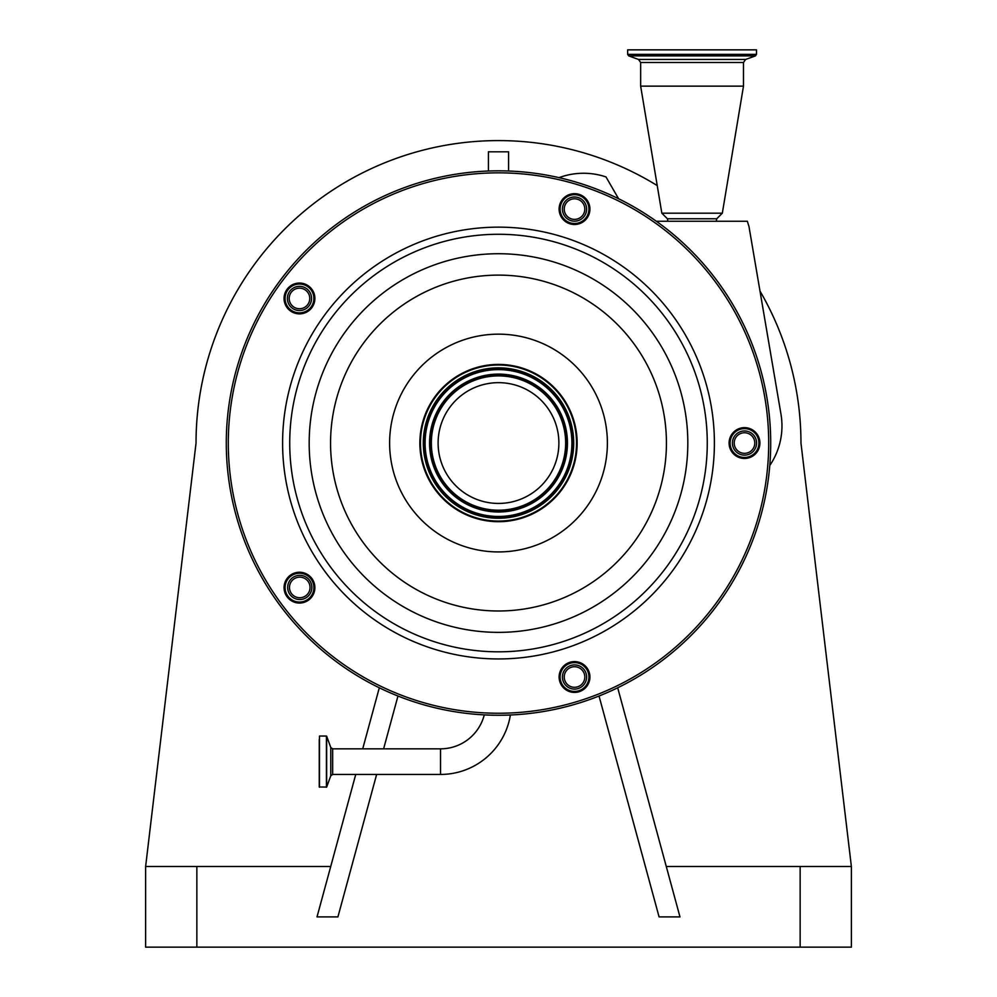 <?xml version="1.0" encoding="UTF-8"?>
<svg xmlns="http://www.w3.org/2000/svg" width="997" height="997" viewBox="0 0 997 997"><rect width="100%" height="100%" fill="white"/><g stroke="black" fill="none" stroke-linecap="round" stroke-linejoin="round"><path stroke-width="1.5" d="M756.499 54.361L756.499 49.85L627.649 49.85L627.649 54.361L628.708 55.882L755.439 55.882L756.499 54.361L627.649 54.361M743.488 86.141L640.66 86.141L661.834 213.184L722.327 213.184L743.488 86.141L743.488 62.487L640.66 62.487L640.66 86.141M716.27 221.247L716.731 218.767L667.417 218.767L661.834 213.184M769.784 465.487A70.413 70.413 0 0 0 780.963 414.067L748.971 226.469L747.326 221.247L656.313 221.247M618.601 198.764L605.989 176.93A70.413 70.413 0 0 0 561.523 176.781L558.943 177.628M338.494 663.279A272.218 272.218 0 0 1 278.275 283.048A272.218 272.218 0 0 1 658.506 222.817A272.218 272.218 0 0 1 718.725 603.048A272.218 272.218 0 0 1 338.494 663.279A272.218 272.218 0 0 1 278.275 283.048A272.218 272.218 0 0 1 658.506 222.817A272.218 272.218 0 0 1 718.725 603.048A272.218 272.218 0 0 1 338.494 663.279M440.524 774.445L440.524 748.834L332.674 748.834L332.674 774.445L440.524 774.445A70.775 70.775 0 0 0 510.389 714.999M440.524 748.834A45.164 45.164 0 0 0 484.28 714.886M583.581 196.621A15.416 15.416 0 0 1 586.984 218.144A15.416 15.416 0 0 1 565.461 221.558A15.416 15.416 0 0 1 562.046 200.023A15.416 15.416 0 0 1 583.581 196.621M753.558 430.579A15.416 15.416 0 0 1 756.972 452.115A15.416 15.416 0 0 1 735.437 455.517A15.416 15.416 0 0 1 732.035 433.994A15.416 15.416 0 0 1 753.558 430.579M583.581 664.538A15.416 15.416 0 0 1 586.984 686.073A15.416 15.416 0 0 1 565.461 689.475A15.416 15.416 0 0 1 562.046 667.953A15.416 15.416 0 0 1 583.581 664.538M308.534 575.182A15.416 15.416 0 0 1 311.949 596.705A15.416 15.416 0 0 1 290.426 600.119A15.416 15.416 0 0 1 287.011 578.584A15.416 15.416 0 0 1 308.534 575.182M308.534 285.989A15.416 15.416 0 0 1 311.949 307.512A15.416 15.416 0 0 1 290.426 310.927A15.416 15.416 0 0 1 287.011 289.392A15.416 15.416 0 0 1 308.534 285.989M291.012 310.104A14.407 14.407 0 0 0 311.139 306.914A14.407 14.407 0 0 0 307.948 286.8A14.407 14.407 0 0 0 287.821 289.99A14.407 14.407 0 0 0 291.012 310.104M291.012 599.297A14.407 14.407 0 0 0 311.139 596.106A14.407 14.407 0 0 0 307.948 575.992A14.407 14.407 0 0 0 287.821 579.182A14.407 14.407 0 0 0 291.012 599.297M566.047 688.665A14.407 14.407 0 0 0 586.174 685.475A14.407 14.407 0 0 0 582.983 665.36A14.407 14.407 0 0 0 562.869 668.538A14.407 14.407 0 0 0 566.047 688.665M736.035 454.707A14.407 14.407 0 0 0 756.15 451.516A14.407 14.407 0 0 0 752.972 431.389A14.407 14.407 0 0 0 732.845 434.58A14.407 14.407 0 0 0 736.035 454.707M566.047 220.736A14.407 14.407 0 0 0 586.174 217.558A14.407 14.407 0 0 0 582.983 197.431A14.407 14.407 0 0 0 562.869 200.621A14.407 14.407 0 0 0 566.047 220.736M319.501 787.244L319.501 736.035L319.239 786.982L326.667 787.082L326.667 736.21L330.78 747.513L330.78 775.766L326.667 787.082M586.622 209.083A12.101 12.101 0 0 0 574.521 196.995A12.101 12.101 0 0 0 562.42 209.083A12.101 12.101 0 0 0 574.521 221.184A12.101 12.101 0 0 0 586.622 209.083M756.598 443.054A12.101 12.101 0 0 0 744.497 430.953A12.101 12.101 0 0 0 732.409 443.054A12.101 12.101 0 0 0 744.497 455.143A12.101 12.101 0 0 0 756.598 443.054M586.622 677.013A12.101 12.101 0 0 0 574.521 664.912A12.101 12.101 0 0 0 562.42 677.013A12.101 12.101 0 0 0 574.521 689.114A12.101 12.101 0 0 0 586.622 677.013M311.862 587.445A12.101 12.101 0 0 0 299.761 575.344A12.101 12.101 0 0 0 287.659 587.445A12.101 12.101 0 0 0 299.761 599.533A12.101 12.101 0 0 0 311.862 587.445M311.575 298.452A12.101 12.101 0 0 0 299.486 286.351A12.101 12.101 0 0 0 287.385 298.452A12.101 12.101 0 0 0 299.486 310.553A12.101 12.101 0 0 0 311.575 298.452M452.277 506.675A78.638 78.638 0 0 1 434.879 396.831A78.638 78.638 0 0 1 544.723 379.433A78.638 78.638 0 0 1 562.121 489.278A78.638 78.638 0 0 1 452.277 506.675M319.239 739.4L319.239 783.879M584.803 209.083A10.282 10.282 0 0 0 574.521 198.802A10.282 10.282 0 0 0 564.24 209.083A10.282 10.282 0 0 0 574.521 219.377A10.282 10.282 0 0 0 584.803 209.083M754.779 443.054A10.282 10.282 0 0 0 744.497 432.76A10.282 10.282 0 0 0 734.216 443.054A10.282 10.282 0 0 0 744.497 453.336A10.282 10.282 0 0 0 754.779 443.054M584.803 677.013A10.282 10.282 0 0 0 574.521 666.731A10.282 10.282 0 0 0 564.24 677.013A10.282 10.282 0 0 0 574.521 687.294A10.282 10.282 0 0 0 584.803 677.013M310.042 587.445A10.282 10.282 0 0 0 299.761 577.151A10.282 10.282 0 0 0 289.479 587.445A10.282 10.282 0 0 0 299.761 597.726A10.282 10.282 0 0 0 310.042 587.445M309.768 298.452A10.282 10.282 0 0 0 299.486 288.17A10.282 10.282 0 0 0 289.192 298.452A10.282 10.282 0 0 0 299.486 308.734A10.282 10.282 0 0 0 309.768 298.452M452.638 506.177A78.04 78.04 0 0 1 435.365 397.18A78.04 78.04 0 0 1 544.362 379.919A78.04 78.04 0 0 1 561.635 488.916A78.04 78.04 0 0 1 452.638 506.177M463.007 491.907A60.393 60.393 0 0 1 449.647 407.549A60.393 60.393 0 0 1 533.993 394.189A60.393 60.393 0 0 1 547.353 478.548A60.393 60.393 0 0 1 463.007 491.907M397.965 696.018L383.608 748.834M376.642 774.445L337.921 916.904L317.021 916.904L355.742 774.445M657.235 185.592A302.465 302.465 0 0 0 196.035 443.054L145.624 866.493L330.73 866.493M145.624 866.493L145.624 947.15L851.376 947.15L851.376 866.493L800.965 443.054A302.465 302.465 0 0 0 759.976 291.024M666.27 866.493L851.376 866.493M599.035 696.018L659.079 916.904L679.979 916.904L617.691 687.78M488.418 171.023L488.418 151.806L508.582 151.806L508.582 171.023M379.309 687.78L362.709 748.834M755.439 55.882L745.619 59.459L638.529 59.459L640.66 62.487M339.678 661.647A270.199 270.199 0 0 1 279.908 284.232A270.199 270.199 0 0 1 657.322 224.45A270.199 270.199 0 0 1 717.092 601.864A270.199 270.199 0 0 1 339.678 661.647M371.594 617.716A215.9 215.9 0 0 1 323.838 316.149A215.9 215.9 0 0 1 625.406 268.38A215.9 215.9 0 0 1 673.162 569.948A215.9 215.9 0 0 1 371.594 617.716M375.794 611.946A208.772 208.772 0 0 1 329.596 320.336A208.772 208.772 0 0 1 621.206 274.15A208.772 208.772 0 0 1 667.404 565.76A208.772 208.772 0 0 1 375.794 611.946M319.501 736.035L326.418 736.035L326.418 787.244M609.778 289.878A189.33 189.33 0 0 1 651.664 554.332A189.33 189.33 0 0 1 387.222 596.218A189.33 189.33 0 0 1 345.336 331.764A189.33 189.33 0 0 1 609.778 289.878M597.215 307.188A167.945 167.945 0 0 1 634.366 541.757A167.945 167.945 0 0 1 399.785 578.921A167.945 167.945 0 0 1 362.634 344.339A167.945 167.945 0 0 1 597.215 307.188M434.493 531.139A108.885 108.885 0 0 1 410.415 379.047A108.885 108.885 0 0 1 562.507 354.957A108.885 108.885 0 0 1 586.585 507.049A108.885 108.885 0 0 1 434.493 531.139M454.296 503.896A75.211 75.211 0 0 1 437.658 398.837A75.211 75.211 0 0 1 542.704 382.2A75.211 75.211 0 0 1 559.342 487.259A75.211 75.211 0 0 1 454.296 503.896M455.168 502.687A73.716 73.716 0 0 1 438.854 399.722A73.716 73.716 0 0 1 541.832 383.409A73.716 73.716 0 0 1 558.146 486.386A73.716 73.716 0 0 1 455.168 502.687M541.658 383.658A73.417 73.417 0 0 1 557.896 486.2A73.417 73.417 0 0 1 455.342 502.438A73.417 73.417 0 0 1 439.104 399.897A73.417 73.417 0 0 1 541.658 383.658M539.028 387.272A68.943 68.943 0 0 1 554.282 483.57A68.943 68.943 0 0 1 457.972 498.824A68.943 68.943 0 0 1 442.718 402.526A68.943 68.943 0 0 1 539.028 387.272M458.159 498.575A68.643 68.643 0 0 1 442.967 402.701A68.643 68.643 0 0 1 538.841 387.521A68.643 68.643 0 0 1 554.033 483.395A68.643 68.643 0 0 1 458.159 498.575M459.031 497.378A67.148 67.148 0 0 1 444.176 403.586A67.148 67.148 0 0 1 537.969 388.73A67.148 67.148 0 0 1 552.824 482.523A67.148 67.148 0 0 1 459.031 497.378M196.845 866.493L196.845 947.15M800.155 866.493L800.155 947.15M745.619 59.459L743.488 62.487M716.731 218.767L722.327 213.184M667.878 221.247L667.417 218.767M332.674 774.445L330.78 775.766M330.78 747.513L332.674 748.834M638.529 59.459L628.708 55.882"/></g></svg>
